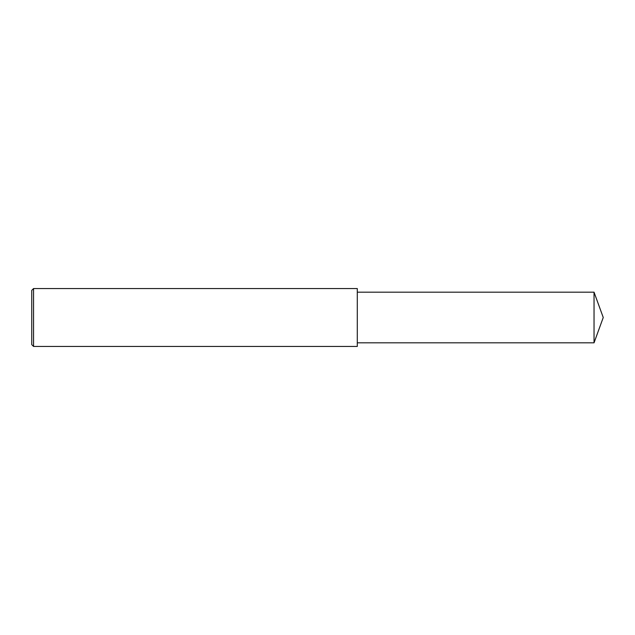 <?xml version="1.0" encoding="UTF-8"?>
<svg xmlns="http://www.w3.org/2000/svg" width="635" height="635" viewBox="0 0 635 635"><rect width="100%" height="100%" fill="white"/><g stroke="black" fill="none" stroke-linecap="round" stroke-linejoin="round"><path stroke-width="0.95" d="M33.56 317.5L33.56 346.44L31.75 344.63L31.75 290.37L33.56 288.56L33.56 317.5M33.56 288.56L357.291 288.56L357.291 346.44L33.56 346.44M357.291 292.179L594.035 292.179L594.035 342.821L357.291 342.821M594.035 342.821L603.25 317.5L594.035 292.179"/></g></svg>
